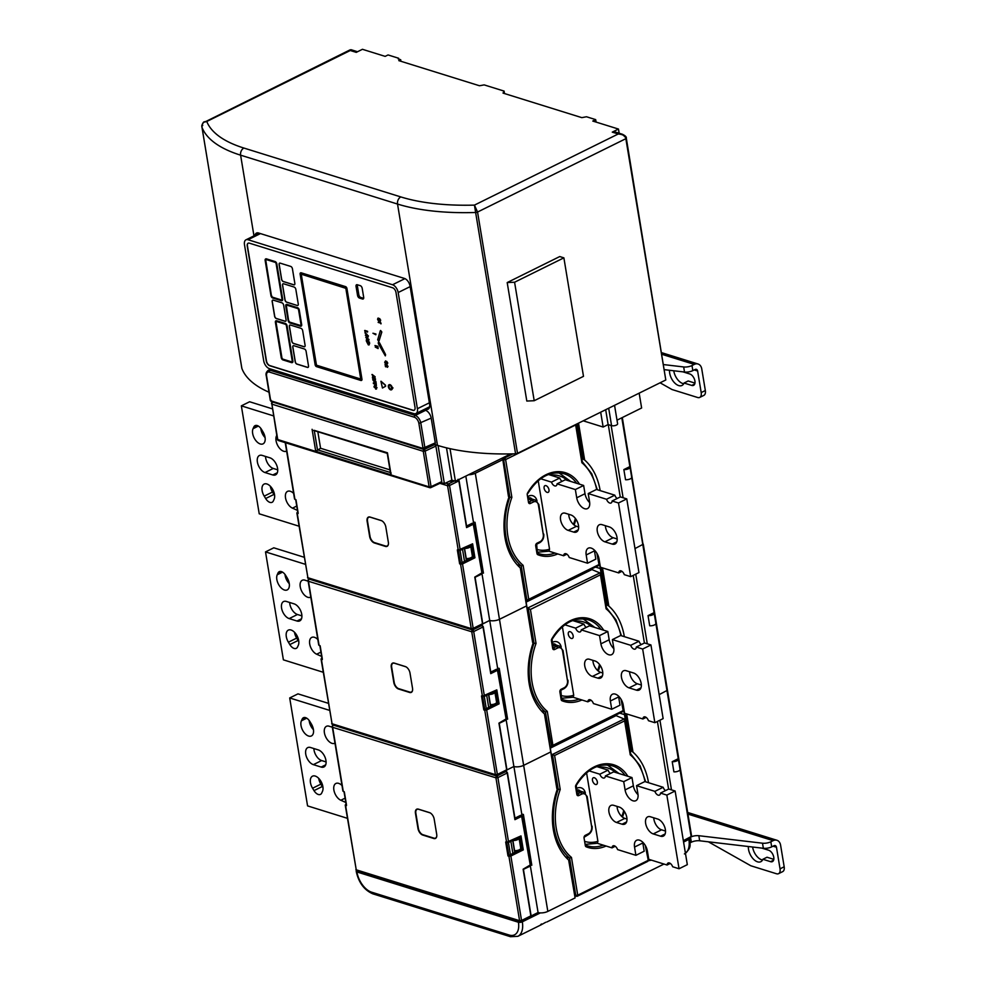 <?xml version="1.0" encoding="UTF-8"?>
<svg xmlns="http://www.w3.org/2000/svg" width="986" height="986" viewBox="0 0 986 986"><rect width="100%" height="100%" fill="white"/><g stroke="black" fill="none" stroke-linecap="round" stroke-linejoin="round"><path stroke-width="1.48" d="M241.829 368.234A2.798 1.097 -9.4 0 0 241.841 368.32A2.798 1.097 -9.4 0 0 241.866 368.394A161.716 63.252 -9.4 0 0 268.981 392.206M515.579 453.782A2.095 0.826 -9.4 0 0 517.502 453.338L665.797 379.98L625.851 138.681C625.395 135.895 622.856 134.343 618.234 133.985L622.302 134.219L626.307 138.163L625.851 138.681L477.557 212.039A2.095 0.826 170.6 0 1 475.634 212.483L515.579 453.782A161.716 63.252 -9.4 0 1 437.476 445.352L434.074 444.292M665.797 379.98L626.307 138.163C626.64 136.992 625.297 135.674 622.302 134.219L614.771 131.865A5.596 4.067 107.3 0 0 612.269 132.136L618.468 129.055L619.171 133.233M350.104 49.855L350.276 50.508L351.213 49.756L350.104 49.855L204.878 121.981C203.424 122.054 202.413 123.558 201.859 126.528L241.866 368.394M437.476 445.352L397.531 204.053A161.716 63.252 170.6 0 0 475.634 212.483L474.439 205.113A156.121 61.07 170.6 0 1 400.821 196.929L243.899 148.048A156.121 61.07 170.6 0 1 219.373 136.499A156.121 61.07 170.6 0 1 206.764 121.5L350.276 50.508L356.242 52.369L362.441 49.3L385.156 56.375L388.053 54.945L398.603 58.236L398.221 58.95L400.673 59.702L398.8 60.627L479.442 85.745L484.175 84.895L504.092 91.094L503.033 93.091L581.765 117.63L586.497 116.767L595.68 119.626L592.783 121.056L618.468 129.055M205.187 121.598L206.764 121.5L204.878 121.981M202.746 125.432L201.822 126.381C201.354 125.678 203.745 121.192 203.979 122.042L205.187 121.537M517.502 453.338L477.557 212.039L474.439 205.113L618.234 133.985L612.269 132.136M595.68 119.626L596.086 122.079M504.092 91.094L504.499 93.559M400.673 59.702L400.932 61.292M398.603 58.236L398.751 59.111M526.807 401.043L507.198 282.563L559.74 256.557L563.881 257.851L583.49 376.344L534.202 400.723L526.807 401.043M534.202 400.723L514.581 282.23L507.198 282.563M514.581 282.23L563.881 257.851M425.188 408.968L426.088 409.252A6.988 3.956 -116.3 0 0 428.146 409.165A6.988 3.956 -116.3 0 0 429.625 404.334L410.077 286.223A6.988 3.956 -116.3 0 0 404.433 278.446L258.529 232.992A6.988 3.956 -116.3 0 0 256.471 233.078A6.988 3.956 -116.3 0 0 254.98 235.371M434.592 443.86A1.38 0.789 -116.3 0 0 435.294 442.887L431.19 418.101A6.976 3.944 -116.3 0 0 425.558 410.336L423.635 409.732M422.994 448.211L418.89 423.438A5.583 3.155 63.7 0 0 414.391 417.238L269.412 372.067A5.583 3.155 63.7 0 0 266.602 376.023L270.694 400.772L424.251 448.975L422.994 448.211L435.294 442.887M270.817 399.983L271.926 401.524M664.638 369.701L684.518 372.03L683.668 366.952A6.988 2.736 170.6 0 0 691.999 365.535L694.292 364.401A8.393 6.101 -72.7 0 1 698.051 364.007A8.393 6.101 -72.7 0 1 701.761 368.949L705.335 390.542A6.988 3.956 -116.3 0 1 703.844 395.386L699.703 397.432A6.988 3.956 63.7 0 1 697.657 397.506L671.959 389.507L660.09 382.802M683.668 366.952L663.8 364.61M684.518 372.03A6.988 2.736 -9.4 0 0 692.838 370.613L695.13 369.479A2.798 2.034 107.3 0 1 696.387 369.356A2.798 2.034 107.3 0 1 697.62 370.995L694.206 369.935M669.519 370.268A11.191 6.323 -116.3 0 0 671.91 379.253A11.191 6.323 -116.3 0 0 681.992 385.452A11.191 6.323 -116.3 0 0 684.037 383.036L688.179 380.978L694.97 383.098M683.717 383.739A11.191 6.323 63.7 0 1 676.039 377.207A11.191 6.323 63.7 0 1 673.771 370.773M699.703 397.432A6.988 3.956 63.7 0 0 701.194 392.588L697.62 370.995M684.037 383.036L691.741 385.427A6.298 3.562 -116.3 0 0 693.589 385.353A6.298 3.562 -116.3 0 0 694.563 379.561A6.298 3.562 -116.3 0 0 689.843 374.002L682.953 371.845M273.134 402.165L424.091 449.53A1.393 0.752 64.8 0 1 425.176 451.095L423.265 451.305L271.889 404.149L277.781 439.707A1.393 1.011 107.3 0 0 278.397 440.532A1.393 1.393 0 0 1 277.423 439.423L429.156 486.874L423.265 451.305A1.393 1.011 -72.7 0 1 424.091 449.53L434.752 444.513L435.886 446.066L425.176 451.095L431.067 486.665L441.777 481.624L435.886 446.066M441.062 482.61L441.777 481.624L441.062 482.61M617.014 420.172L641.627 407.994L639.162 393.143M583.219 420.825L603.149 427.037L608.128 424.572L611.566 425.644A3.5 1.368 -9.4 0 0 615.486 425.447A3.5 1.368 -9.4 0 0 617.606 423.783L614.549 405.32M441.297 482.672L444.378 483.633L451.834 480.12L455.421 481.242L510.686 453.905M444.378 483.633L438.067 445.536M451.834 480.12L446.498 447.841M455.421 481.242L450.023 448.667M603.149 427.037L600.684 412.185M608.128 424.572L605.675 409.72M313.474 430.377L387.239 453.35M314.251 430.352L387.449 452.784L391.085 474.771L315.73 451.292L312.081 429.304M390.998 472.701L391.085 474.771M389.975 469.878L320.573 448.26L315.73 451.292M320.573 448.26L317.837 431.732M598.231 556.042L600.314 568.577L595.532 567.086L600.314 568.577L602.569 568.318L600.314 568.577L606.254 604.443L608.806 606.045A64.337 46.749 107.3 0 1 624.323 636.562A64.337 46.749 107.3 0 1 624.335 636.66M602.495 567.862L608.806 606.045M634.996 548.573L643.279 544.186L634.996 548.573M506.336 718.954A6.988 2.736 170.6 0 0 507.617 719.176L499.212 668.372A6.988 2.736 -9.4 0 1 497.597 668.064L489.709 620.44L482.746 623.891L489.709 620.44A6.988 2.736 -9.4 0 0 499.471 619.307A6.988 2.736 170.6 0 1 489.709 620.44L481.969 573.63M501.455 458.478L502.687 458.86L508.801 497.511A64.337 46.749 107.3 0 0 504.968 537.58A64.337 46.749 107.3 0 0 520.485 568.096L526.734 605.823L499.471 619.307L523.652 765.358A6.988 2.736 170.6 0 1 513.891 766.492A6.988 2.736 -9.4 0 0 523.652 765.358L547.834 911.409A6.988 2.736 -9.4 0 1 538.073 912.531L530.32 865.733M508.443 496.377L502.687 458.86M532.625 642.428L520.361 568.367M502.552 459.772L475.301 473.255A6.988 2.736 170.6 0 1 468.523 474.759M482.154 572.903A6.988 2.736 170.6 0 0 483.448 573.125L475.03 522.321A6.988 2.736 -9.4 0 1 473.416 522.013L465.823 476.102M483.276 572.102L482.142 572.656M453.264 481.365L453.129 480.527L450.762 480.626M470.692 545.973A4.19 1.639 170.6 0 0 470.396 545.492L464.554 548.389L466.23 558.544A4.19 1.639 -9.4 0 0 470.458 557.903A4.19 1.639 -9.4 0 0 472.38 556.129L470.692 545.973A4.19 1.639 170.6 0 1 468.781 547.748A4.19 1.639 170.6 0 1 464.554 548.389M630.005 467.167A4.19 1.639 170.6 0 0 629.709 466.686L623.855 469.582L625.543 479.738A4.19 1.639 -9.4 0 0 629.771 479.097A4.19 1.639 -9.4 0 0 631.693 477.323L630.005 467.167A4.19 1.639 170.6 0 1 628.082 468.942A4.19 1.639 170.6 0 1 623.855 469.582M600.166 490.609A64.337 46.749 107.3 0 0 600.141 490.51A64.337 46.749 107.3 0 0 584.636 459.994L578.535 423.142M601.324 567.505L607.586 605.355M581.715 458.28L584.636 459.994M576.403 424.19L582.073 458.404M577.513 423.647L583.404 459.303M273.529 415.882L241.348 405.85L249.618 401.758L272.37 408.845M277.732 469.841L273.282 468.449A9.441 5.337 63.7 0 1 265.517 456.444M265.086 437.587A9.441 5.337 63.7 0 1 260.809 428.368M274.638 495.477A7.346 4.154 63.7 0 1 273.923 494.43L272.481 492.051A9.441 5.337 63.7 0 1 270.361 486.258M299.066 526.216L259.219 513.805L241.348 405.85M272.802 474.969L265 472.54A9.441 5.337 -116.3 0 1 257.925 464.196A9.441 5.337 -116.3 0 1 259.404 455.507A9.441 5.337 -116.3 0 1 262.165 455.396L269.967 457.824A9.441 5.337 -116.3 0 1 277.041 466.181A9.441 5.337 -116.3 0 1 275.575 474.858A9.441 5.337 -116.3 0 1 272.802 474.969L277.337 472.725M253.045 428.713A9.441 5.337 -116.3 0 0 253.944 437.501A9.441 5.337 -116.3 0 0 260.279 443.971A9.441 5.337 -116.3 0 0 263.04 443.86A9.441 5.337 -116.3 0 0 262.954 431.794L261.524 429.415A7.346 4.154 -116.3 0 0 255.078 425.644A7.346 4.154 -116.3 0 0 253.809 427.024L253.045 428.713L258.369 426.075M274.12 499.236A9.441 5.337 -116.3 0 0 273.221 490.436A9.441 5.337 -116.3 0 0 266.898 483.978A9.441 5.337 -116.3 0 0 264.125 484.077A9.441 5.337 -116.3 0 0 264.211 496.143L265.653 498.522A7.346 4.154 -116.3 0 0 272.099 502.305A7.346 4.154 -116.3 0 0 273.356 500.925L274.12 499.236M276.77 435.418A9.441 5.337 -116.3 0 0 277.14 444.329A9.441 5.337 -116.3 0 0 283.672 451.255A9.441 5.337 -116.3 0 0 286.026 451.317L286.63 451.12M293.618 493.357L292.891 492.741A9.441 5.337 -116.3 0 0 290.303 491.262A9.441 5.337 -116.3 0 0 287.53 491.373A9.441 5.337 -116.3 0 0 285.915 499.606A9.441 5.337 -116.3 0 0 292.485 508.16L297.464 510.378M538.208 480.7L549.547 549.214L548.943 551.186L537.296 552.234M540.673 478.752L551.47 482.117A4.4 2.49 -116.3 0 0 556.03 485.851A4.4 2.49 -116.3 0 0 557.041 483.843L575.356 489.549L576.724 497.807A9.786 5.534 -116.3 0 0 584.624 508.702A9.786 5.534 -116.3 0 0 587.496 508.591A9.786 5.534 -116.3 0 0 589.579 501.812L588.211 493.555L606.526 499.261A4.4 2.49 -116.3 0 0 611.086 502.996A4.4 2.49 -116.3 0 0 612.096 500.999L618.493 502.996L630.683 576.65L624.286 574.653A4.4 2.49 -116.3 0 0 619.738 570.919A4.4 2.49 -116.3 0 0 618.727 572.928L600.4 567.221L599.032 558.963A9.786 5.534 -116.3 0 0 591.144 548.068A9.786 5.534 -116.3 0 0 588.272 548.179A9.786 5.534 -116.3 0 0 586.189 554.958L587.557 563.216L569.23 557.509A4.4 2.49 -116.3 0 0 564.67 553.775A4.4 2.49 -116.3 0 0 563.659 555.771L548.943 551.186M565.36 513.238A9.441 5.337 -116.3 0 0 562.587 513.349A9.441 5.337 -116.3 0 0 561.12 522.038A9.441 5.337 -116.3 0 0 568.195 530.382L573.704 532.095A9.441 5.337 -116.3 0 0 576.465 531.984A9.441 5.337 -116.3 0 0 577.944 523.295A9.441 5.337 -116.3 0 0 570.857 514.951L565.36 513.238M547.107 492.371A3.71 2.095 -116.3 0 0 548.191 492.334A3.71 2.095 -116.3 0 0 548.771 488.92A3.71 2.095 -116.3 0 0 545.985 485.642A3.71 2.095 -116.3 0 0 544.901 485.691A3.71 2.095 -116.3 0 0 544.321 489.093A3.71 2.095 -116.3 0 0 547.107 492.371M602.064 524.675L609.397 526.955A9.441 5.337 -116.3 0 1 616.484 535.312A9.441 5.337 -116.3 0 1 615.005 544.001A9.441 5.337 -116.3 0 1 612.244 544.099L604.899 541.819A9.441 5.337 -116.3 0 1 597.824 533.475A9.441 5.337 -116.3 0 1 599.291 524.786A9.441 5.337 -116.3 0 1 602.064 524.675M551.47 482.117L559.74 478.013L548.45 474.5M562.094 481.341A4.4 2.49 63.7 0 1 559.74 478.013M589.677 502.601A9.786 5.534 63.7 0 1 585.006 493.715L583.638 485.457L565.311 479.751L557.041 483.843M617.162 498.497A4.4 2.49 63.7 0 1 614.808 495.169L596.481 489.463L588.211 493.555M630.683 576.65L638.965 572.558L626.763 498.891L620.379 496.907L612.096 500.999M587.557 563.216L595.827 559.124L594.459 550.866A9.786 5.534 63.7 0 1 594.361 550.077M578.634 526.955L576.465 526.29A9.441 5.337 63.7 0 1 568.7 514.285M605.404 525.711A9.441 5.337 63.7 0 0 613.181 537.727L617.174 538.972M566.876 554.181L563.659 555.771M621.932 571.338L618.727 572.928M626.763 498.891L618.493 502.996M606.526 499.261L614.808 495.169M583.638 485.457L575.356 489.549M622.412 702.081L624.495 714.628L619.701 713.137L624.495 714.628L626.739 714.357L624.495 714.628L630.424 750.494L632.987 752.096A64.337 46.749 107.3 0 1 648.505 782.601A64.337 46.749 107.3 0 1 648.517 782.711M626.665 713.913L632.987 752.096M659.166 694.625L667.46 690.237L659.166 694.625M530.517 865.005A6.988 2.736 170.6 0 0 531.799 865.227L523.393 814.424A6.988 2.736 -9.4 0 1 521.779 814.116L513.891 766.492L506.915 769.93L513.891 766.492L506.138 719.681M475.301 473.255L499.471 619.307L526.734 605.823L532.97 643.55A64.337 46.749 107.3 0 0 529.149 683.631A64.337 46.749 107.3 0 0 544.666 714.147L550.903 751.874L523.652 765.358L550.903 751.874L557.152 789.601A64.337 46.749 107.3 0 0 553.331 829.682A64.337 46.749 107.3 0 0 568.836 860.199L575.085 897.926L547.834 911.409M556.807 788.48L544.543 714.419M507.457 718.153L506.323 718.708M494.873 692.012A4.19 1.639 170.6 0 0 494.578 691.543L488.723 694.44L490.412 704.596A4.19 1.639 -9.4 0 0 494.639 703.955A4.19 1.639 -9.4 0 0 496.562 702.18L494.873 692.012A4.19 1.639 170.6 0 1 492.951 693.799A4.19 1.639 170.6 0 1 488.723 694.44M642.934 543.902L622.314 417.546M654.186 613.218A4.19 1.639 170.6 0 0 653.891 612.737L648.036 615.634L649.712 625.79A4.19 1.639 -9.4 0 0 653.952 625.149A4.19 1.639 -9.4 0 0 655.863 623.374L654.186 613.218A4.19 1.639 170.6 0 1 652.264 614.993A4.19 1.639 170.6 0 1 648.036 615.634M625.494 713.556L631.767 751.406M305.364 564.312L265.517 551.901L273.8 547.809L304.206 557.275M301.913 615.88L297.464 614.5A9.441 5.337 63.7 0 1 289.687 602.495M289.268 583.638A9.441 5.337 63.7 0 1 284.991 574.419M298.807 641.529A7.346 4.154 63.7 0 1 298.105 640.481L296.663 638.102A9.441 5.337 63.7 0 1 294.531 632.309M323.235 672.267L283.389 659.844L265.517 551.901M296.983 621.02L289.181 618.592A9.441 5.337 -116.3 0 1 282.107 610.248A9.441 5.337 -116.3 0 1 283.574 601.559A9.441 5.337 -116.3 0 1 286.347 601.448L294.148 603.876A9.441 5.337 -116.3 0 1 301.223 612.22A9.441 5.337 -116.3 0 1 299.744 620.909A9.441 5.337 -116.3 0 1 296.983 621.02L301.519 618.777M277.226 574.764A9.441 5.337 -116.3 0 0 278.126 583.552A9.441 5.337 -116.3 0 0 284.449 590.022A9.441 5.337 -116.3 0 0 287.222 589.911A9.441 5.337 -116.3 0 0 287.136 577.845L285.693 575.467A7.346 4.154 -116.3 0 0 279.248 571.683A7.346 4.154 -116.3 0 0 277.99 573.063L277.226 574.764L282.538 572.126M298.302 645.288A9.441 5.337 -116.3 0 0 297.402 636.488A9.441 5.337 -116.3 0 0 291.08 630.017A9.441 5.337 -116.3 0 0 288.306 630.128A9.441 5.337 -116.3 0 0 288.393 642.194L289.822 644.573A7.346 4.154 -116.3 0 0 296.281 648.357A7.346 4.154 -116.3 0 0 297.538 646.976L298.302 645.288M495.933 690.693L498.029 703.314L499.101 703.831L486.69 709.969L486.123 709.193L498.029 703.314L497.104 703.03L483.818 709.92L481.513 695.943L482.585 696.461L481.513 695.943L482.425 696.227L471.752 631.779L304.378 580.014A9.441 5.337 -116.3 0 0 302.246 580.273A9.441 5.337 -116.3 0 0 300.779 588.962A9.441 5.337 -116.3 0 0 307.854 597.306A9.441 5.337 -116.3 0 0 310.208 597.368L310.812 597.171M317.8 639.409L317.061 638.792A9.441 5.337 -116.3 0 0 314.472 637.313A9.441 5.337 -116.3 0 0 311.712 637.424A9.441 5.337 -116.3 0 0 310.097 645.657A9.441 5.337 -116.3 0 0 316.666 654.211L321.633 656.429M562.39 626.751L573.729 695.266L573.112 697.238L561.478 698.273M564.855 624.804L575.651 628.156A4.4 2.49 -116.3 0 0 580.212 631.903A4.4 2.49 -116.3 0 0 581.21 629.894L599.537 635.6L600.905 643.858A9.786 5.534 -116.3 0 0 608.806 654.753A9.786 5.534 -116.3 0 0 611.665 654.63A9.786 5.534 -116.3 0 0 613.748 647.864L612.38 639.606L630.707 645.312A4.4 2.49 -116.3 0 0 635.267 649.047A4.4 2.49 -116.3 0 0 636.278 647.05L642.662 649.034L654.864 722.701L648.468 720.704A4.4 2.49 -116.3 0 0 643.907 716.97A4.4 2.49 -116.3 0 0 642.897 718.979L624.582 713.26L623.214 705.015A9.786 5.534 -116.3 0 0 615.313 694.119A9.786 5.534 -116.3 0 0 612.454 694.23A9.786 5.534 -116.3 0 0 610.371 701.009L611.727 709.267L593.412 703.56A4.4 2.49 -116.3 0 0 588.852 699.813A4.4 2.49 -116.3 0 0 587.841 701.822L573.112 697.238M589.529 659.289A9.441 5.337 -116.3 0 0 586.769 659.4A9.441 5.337 -116.3 0 0 585.29 668.089A9.441 5.337 -116.3 0 0 592.376 676.433L597.873 678.146A9.441 5.337 -116.3 0 0 600.647 678.035A9.441 5.337 -116.3 0 0 602.113 669.346A9.441 5.337 -116.3 0 0 595.039 661.002L589.529 659.289M571.288 638.423A3.71 2.095 -116.3 0 0 572.373 638.386A3.71 2.095 -116.3 0 0 572.952 634.972A3.71 2.095 -116.3 0 0 570.167 631.693A3.71 2.095 -116.3 0 0 569.082 631.743A3.71 2.095 -116.3 0 0 568.503 635.144A3.71 2.095 -116.3 0 0 571.288 638.423M626.246 670.726L633.579 673.007A9.441 5.337 -116.3 0 1 640.666 681.363A9.441 5.337 -116.3 0 1 639.187 690.04A9.441 5.337 -116.3 0 1 636.414 690.151L629.08 687.871A9.441 5.337 -116.3 0 1 622.006 679.514A9.441 5.337 -116.3 0 1 623.472 670.837A9.441 5.337 -116.3 0 1 626.246 670.726M575.651 628.156L583.922 624.064L572.62 620.551M586.276 627.392A4.4 2.49 63.7 0 1 583.922 624.064M613.859 648.652A9.786 5.534 63.7 0 1 609.175 639.766L607.82 631.508L589.492 625.802L581.21 629.894M641.344 644.548A4.4 2.49 63.7 0 1 638.99 641.22L620.662 635.514L612.38 639.606M654.864 722.701L663.134 718.609L650.945 644.943L644.548 642.958L636.278 647.05M611.727 709.267L620.009 705.175L618.641 696.917A9.786 5.534 63.7 0 1 618.53 696.128M602.803 673.007L600.647 672.341A9.441 5.337 63.7 0 1 592.882 660.324M629.586 671.762A9.441 5.337 63.7 0 0 637.35 683.779L641.344 685.023M591.058 700.233L587.841 701.822M646.113 717.389L642.897 718.979M650.945 644.943L642.662 649.034M630.707 645.312L638.99 641.22M607.82 631.508L599.537 635.6M646.594 848.133L648.221 860.532M648.665 860.667L651.45 860.149M687.698 812.476L776.894 840.257A8.393 6.101 -72.7 0 0 773.135 840.651L770.842 841.785A6.988 2.736 170.6 0 1 762.511 843.203L698.84 835.709A6.988 2.736 -9.4 0 0 690.508 837.126L683.347 840.676L691.63 836.288L643.279 544.186M531.097 915.982L538.073 912.531M574.986 897.322L568.725 860.47M531.627 864.192L530.493 864.759M519.055 838.063A4.19 1.639 170.6 0 0 518.759 837.595L512.905 840.479L514.581 850.647A4.19 1.639 -9.4 0 0 518.821 850.006A4.19 1.639 -9.4 0 0 520.731 848.231L519.055 838.063A4.19 1.639 170.6 0 1 517.132 839.838A4.19 1.639 170.6 0 1 512.905 840.479M678.368 759.257A4.19 1.639 170.6 0 0 678.06 758.789L672.218 761.685L673.894 771.841A4.19 1.639 -9.4 0 0 678.121 771.2A4.19 1.639 -9.4 0 0 680.044 769.425L678.368 759.257A4.19 1.639 170.6 0 1 676.445 761.044A4.19 1.639 170.6 0 1 672.218 761.685M649.675 859.607L649.811 860.421M329.546 710.364L289.699 697.952L297.982 693.861L328.387 703.326M326.095 761.932L321.633 760.551A9.441 5.337 63.7 0 1 313.868 748.534M313.449 729.689A9.441 5.337 63.7 0 1 309.173 720.47M322.989 787.567A7.346 4.154 63.7 0 1 322.286 786.52L320.844 784.153A9.441 5.337 63.7 0 1 318.712 778.361M347.417 818.318L307.57 805.895L289.699 697.952M321.165 767.071L313.363 764.643A9.441 5.337 -116.3 0 1 306.276 756.299A9.441 5.337 -116.3 0 1 307.755 747.61A9.441 5.337 -116.3 0 1 310.528 747.499L318.318 749.927A9.441 5.337 -116.3 0 1 325.405 758.271A9.441 5.337 -116.3 0 1 323.926 766.96A9.441 5.337 -116.3 0 1 321.165 767.071L325.7 764.828M301.408 720.803A9.441 5.337 -116.3 0 0 302.308 729.603A9.441 5.337 -116.3 0 0 308.63 736.061A9.441 5.337 -116.3 0 0 311.391 735.963A9.441 5.337 -116.3 0 0 311.317 723.897L309.875 721.518A7.346 4.154 -116.3 0 0 303.429 717.734A7.346 4.154 -116.3 0 0 302.172 719.114L301.408 720.803L306.72 718.178M322.484 791.327A9.441 5.337 -116.3 0 0 321.584 782.539A9.441 5.337 -116.3 0 0 315.249 776.068A9.441 5.337 -116.3 0 0 312.488 776.179A9.441 5.337 -116.3 0 0 312.562 788.245L314.004 790.624A7.346 4.154 -116.3 0 0 320.45 794.396A7.346 4.154 -116.3 0 0 321.719 793.015L322.484 791.327M520.115 836.744L522.198 849.365L523.283 849.883L510.871 856.021L510.304 855.244L522.198 849.365L521.286 849.069L508 855.959L505.682 841.995L506.767 842.512L505.682 841.995L506.607 842.278L495.933 777.831L328.56 726.053A9.441 5.337 -116.3 0 0 326.428 726.325A9.441 5.337 -116.3 0 0 324.949 735.014A9.441 5.337 -116.3 0 0 332.035 743.358A9.441 5.337 -116.3 0 0 334.39 743.419L334.981 743.222M341.982 785.46L341.242 784.844A9.441 5.337 -116.3 0 0 338.654 783.365A9.441 5.337 -116.3 0 0 335.881 783.476A9.441 5.337 -116.3 0 0 334.266 791.696A9.441 5.337 -116.3 0 0 340.836 800.262L345.815 802.481M586.571 772.802L597.91 841.317L597.294 843.289L612.023 847.874A4.4 2.49 -116.3 0 1 613.033 845.865A4.4 2.49 -116.3 0 1 617.593 849.599L635.908 855.318L634.54 847.06A9.786 5.534 -116.3 0 1 636.623 840.282A9.786 5.534 -116.3 0 1 639.495 840.171A9.786 5.534 -116.3 0 1 647.395 851.066L648.763 859.311L667.078 865.018A4.4 2.49 -116.3 0 1 668.089 863.021A4.4 2.49 -116.3 0 1 672.649 866.756L679.046 868.752L666.844 795.086L660.46 793.101A4.4 2.49 -116.3 0 1 659.449 795.098A4.4 2.49 -116.3 0 1 654.889 791.364L663.159 787.272L644.844 781.565L636.562 785.657L654.889 791.364M589.036 770.855L599.821 774.207A4.4 2.49 -116.3 0 0 604.381 777.942A4.4 2.49 -116.3 0 0 605.392 775.945L623.719 781.652L625.087 789.909A9.786 5.534 -116.3 0 0 632.975 800.805A9.786 5.534 -116.3 0 0 635.847 800.681A9.786 5.534 -116.3 0 0 637.93 793.915L636.562 785.657M613.711 805.34A9.441 5.337 -116.3 0 0 610.95 805.451A9.441 5.337 -116.3 0 0 609.471 814.128A9.441 5.337 -116.3 0 0 616.546 822.484L622.055 824.197A9.441 5.337 -116.3 0 0 624.828 824.086A9.441 5.337 -116.3 0 0 626.295 815.397A9.441 5.337 -116.3 0 0 619.22 807.053L613.711 805.34M595.458 784.474A3.71 2.095 -116.3 0 0 596.542 784.437A3.71 2.095 -116.3 0 0 597.122 781.023A3.71 2.095 -116.3 0 0 594.348 777.744A3.71 2.095 -116.3 0 0 593.264 777.781A3.71 2.095 -116.3 0 0 592.685 781.195A3.71 2.095 -116.3 0 0 595.458 784.474M650.415 816.765L657.761 819.058A9.441 5.337 -116.3 0 1 664.835 827.402A9.441 5.337 -116.3 0 1 663.368 836.091A9.441 5.337 -116.3 0 1 660.595 836.202L653.262 833.922A9.441 5.337 -116.3 0 1 646.175 825.565A9.441 5.337 -116.3 0 1 647.654 816.876A9.441 5.337 -116.3 0 1 650.415 816.765M599.821 774.207L608.103 770.115L596.801 766.603M610.457 773.443A4.4 2.49 63.7 0 1 608.103 770.115M638.041 794.691A9.786 5.534 63.7 0 1 633.357 785.817L631.989 777.56L613.674 771.853L605.392 775.945M665.513 790.587A4.4 2.49 63.7 0 1 663.159 787.272M679.046 868.752L687.316 864.66L675.127 790.994L668.73 789.01L660.46 793.101M635.908 855.318L644.191 851.214L642.823 842.968A9.786 5.534 63.7 0 1 642.712 842.18M626.985 819.058L624.828 818.392A9.441 5.337 63.7 0 1 617.063 806.375M653.767 817.813A9.441 5.337 63.7 0 0 661.532 829.818L665.525 831.062M615.227 846.284L612.023 847.874M670.295 863.44L667.078 865.018M675.127 790.994L666.844 795.086M631.989 777.56L623.719 781.652M690.138 842.808L691.359 842.204A6.988 2.736 170.6 0 1 699.678 840.787L763.361 848.28A6.988 2.736 -9.4 0 0 771.681 846.863L773.973 845.729A2.798 2.034 107.3 0 1 775.218 845.594A2.798 2.034 107.3 0 1 776.463 847.245L773.049 846.185M776.894 840.257A8.393 6.101 -72.7 0 1 780.604 845.199L784.178 866.793A6.988 3.956 -116.3 0 1 782.687 871.624L778.546 873.682A6.988 3.956 63.7 0 1 776.5 873.756L750.802 865.757L708.404 841.822M748.362 846.518A11.191 6.323 -116.3 0 0 750.74 855.503A11.191 6.323 -116.3 0 0 760.835 861.702A11.191 6.323 -116.3 0 0 762.881 859.274L767.022 857.228L773.813 859.348M762.56 859.989A11.191 6.323 63.7 0 1 754.882 853.445A11.191 6.323 63.7 0 1 752.614 847.023M778.546 873.682A6.988 3.956 63.7 0 0 780.037 868.839L776.463 847.245M762.881 859.274L770.584 861.678A6.298 3.562 -116.3 0 0 772.42 861.604A6.298 3.562 -116.3 0 0 773.406 855.811A6.298 3.562 -116.3 0 0 768.686 850.24L761.796 848.096M522.321 921.811A2.798 1.097 170.6 0 1 518.414 922.255A18.179 10.279 63.7 0 1 509.22 935.048A2.798 2.034 -72.7 0 0 510.452 936.7L517.86 936.33A20.977 11.857 63.7 0 0 522.321 921.811L540.34 912.9M356.907 871.944A2.798 1.097 170.6 0 1 356.217 871.377C358.682 882.606 364.216 890.087 372.807 893.821A2.798 2.034 107.3 0 1 371.574 892.17A18.179 10.279 63.7 0 1 362.343 884.725A18.179 10.279 63.7 0 1 356.907 871.944L518.414 922.255M356.217 871.377A2.798 1.097 170.6 0 1 356.722 870.589M689.103 837.829A2.798 1.097 170.6 0 1 689.793 838.396A2.798 1.097 170.6 0 1 688.869 839.419L683.569 842.044M541.474 923.981C539.539 925.534 540.957 924.967 545.714 922.28L544.987 922.662M388.348 542.263L385.834 527.017A5.879 3.315 -116.3 0 0 382.112 520.978A5.879 3.315 -116.3 0 0 381.089 520.485L370.083 517.058A5.879 3.315 -116.3 0 0 367.112 521.187L369.639 536.421A5.879 3.315 -116.3 0 0 374.372 542.966L385.378 546.392A5.879 3.315 -116.3 0 0 388.435 543.89A5.879 3.315 -116.3 0 0 388.348 542.263M471.764 544.654L473.847 557.263L474.932 557.78L462.508 563.93L461.953 563.142L473.847 557.263L472.935 556.979L459.649 563.869L457.331 549.892L458.243 550.176L447.582 485.728L439.892 483.337M458.416 550.422L457.331 549.892L458.416 550.422M458.958 480.835L466.563 527.572L458.847 480.897L449.53 485.506L460.203 549.954L458.243 550.176L472.614 543.816L474.932 557.78M466.526 526.536L466.563 527.572L473.292 524.244L472.269 523.319L466.6 526.13M472.935 556.979L470.951 545.048M481.784 624.754A1.393 0.789 -116.3 0 0 482.499 623.768L474.771 577.093L481.907 572.878L473.292 524.244M295.985 499.816L298.08 512.51L298.129 513.546L297.217 513.262L307.891 577.722L471.234 628.6L460.561 564.152L459.649 563.869M462.064 562.353L460.092 550.422M471.739 544.568L460.179 550.274M388.447 543.767A5.596 3.155 63.7 0 1 385.551 546.034L374.532 542.608A5.596 3.155 63.7 0 1 370.021 536.384L367.507 521.138A5.596 3.155 63.7 0 1 370.329 517.206L381.348 520.633A5.596 3.155 63.7 0 1 382.211 521.039M412.53 688.302L410.003 673.068A5.879 3.315 -116.3 0 0 406.294 667.017A5.879 3.315 -116.3 0 0 405.271 666.536L394.264 663.097A5.879 3.315 -116.3 0 0 391.294 667.239L393.808 682.472A5.879 3.315 -116.3 0 0 398.554 689.004L409.56 692.443A5.879 3.315 -116.3 0 0 412.616 689.941A5.879 3.315 -116.3 0 0 412.53 688.302M483.128 626.874L490.745 673.623L483.017 626.948L473.711 631.558L484.385 696.005L482.425 696.227L496.796 689.867L499.101 703.831M490.695 672.588L490.745 673.623L497.474 670.295L496.451 669.371L490.781 672.169M497.104 703.03L495.132 691.1M505.966 770.805A1.393 0.789 -116.3 0 0 506.668 769.819L498.941 723.145L506.077 718.93L497.474 670.295M320.167 645.867L322.262 658.562L322.311 659.597L321.399 659.314L332.06 723.761L495.416 774.651L484.742 710.203L483.818 709.92M486.246 708.404L484.274 696.473L496.192 690.57M495.921 690.607L484.36 696.326M412.616 689.818A5.596 3.155 63.7 0 1 409.72 692.086L398.714 688.659A5.596 3.155 63.7 0 1 394.203 682.435L391.676 667.189A5.596 3.155 63.7 0 1 394.511 663.258L405.517 666.684A5.596 3.155 63.7 0 1 406.392 667.091M436.712 834.353L434.185 819.12A5.879 3.315 -116.3 0 0 430.475 813.068A5.879 3.315 -116.3 0 0 429.452 812.587L418.434 809.149A5.879 3.315 -116.3 0 0 415.463 813.29L417.99 828.523A5.879 3.315 -116.3 0 0 422.723 835.056L433.741 838.494A5.879 3.315 -116.3 0 0 436.786 835.992A5.879 3.315 -116.3 0 0 436.712 834.353M507.309 772.925L514.926 819.674L507.198 772.999L497.893 777.597L508.554 842.056L506.607 842.278L520.978 835.918L523.283 849.883M514.877 818.639L514.926 819.674L521.643 816.346L520.62 815.422L514.963 818.22M521.286 849.069L519.314 837.151M530.148 916.857A1.393 0.789 -116.3 0 0 530.85 915.871L523.122 869.196L530.258 864.981L521.643 816.346M344.336 791.918L346.443 804.613L346.493 805.648L345.568 805.365L356.242 869.812L519.585 920.702L508.924 856.255L508 855.959M510.428 854.443L508.443 842.512M520.103 836.658L508.542 842.377M436.798 835.869A5.596 3.155 63.7 0 1 433.902 838.137L422.895 834.698A5.596 3.155 63.7 0 1 418.384 828.474L415.858 813.24A5.596 3.155 63.7 0 1 418.693 809.309L429.699 812.735A5.596 3.155 63.7 0 1 430.574 813.142M275.402 322.348L281.232 357.585A2.095 1.183 63.7 0 0 282.92 359.915L291.646 362.638A2.095 1.183 63.7 0 0 292.25 362.614A2.095 1.183 63.7 0 0 292.706 361.159L286.864 325.922A2.095 1.183 63.7 0 0 285.176 323.581L276.462 320.869A2.095 1.183 63.7 0 0 275.846 320.894A2.095 1.183 63.7 0 0 275.402 322.348M276.561 321.498A1.393 0.789 -116.3 0 0 275.858 322.484L281.688 357.733A1.393 0.789 -116.3 0 0 282.822 359.286L291.536 361.998A1.393 0.789 -116.3 0 0 292.238 361.012L286.408 325.774A1.393 0.789 -116.3 0 0 285.274 324.221L276.561 321.498M292.349 362.552A2.095 1.183 -116.3 0 0 292.46 362.503A2.095 1.183 -116.3 0 0 292.904 361.061L287.074 325.811A2.095 1.183 -116.3 0 0 285.385 323.482L276.659 320.77A2.095 1.183 -116.3 0 0 276.055 320.795A2.095 1.183 -116.3 0 0 275.944 320.844M414.231 410.225A4.19 2.366 63.7 0 1 413.109 410.238L269.868 365.609A4.19 2.366 63.7 0 1 266.479 360.938L247.449 246.007A4.19 2.366 63.7 0 1 248.25 243.16M391.541 389.753A2.798 1.578 -116.3 0 0 391.639 389.704L391.442 389.815A2.798 1.578 63.7 0 0 392.071 388.607L391.59 388.459A2.095 1.183 -116.3 0 1 391.134 389.187A2.095 1.183 -116.3 0 1 390.518 389.211A2.095 1.183 -116.3 0 1 388.952 387.399A2.095 1.183 -116.3 0 1 389.273 385.427A2.095 1.183 -116.3 0 1 389.877 385.403A2.095 1.183 -116.3 0 1 391.442 387.202L392.12 387.251A2.798 1.578 -116.3 0 0 389.988 384.663A2.798 1.578 -116.3 0 0 389.162 384.7A2.798 1.578 -116.3 0 0 389.063 384.75M391.639 389.704A2.798 1.578 -116.3 0 0 392.28 388.509L391.59 388.459M391.232 389.125A2.095 1.183 63.7 0 1 390.715 389.113A2.095 1.183 63.7 0 1 389.174 387.35A2.095 1.183 63.7 0 1 389.371 385.378M392.773 388.41L392.872 387.671L391.294 387.35L392.773 388.41L391.294 387.35M382.445 388.016L380.904 381.274L385.243 385.243L385.427 386.339L382.445 388.016L385.637 386.241L385.452 385.132L381.015 381.249M375.148 376.775L372.153 374.458L374.939 376.874M373.09 377.293L372.548 378.193L375.05 377.589M375.407 379.709L375.506 378.944L373.213 378.39L372.733 379.733L374.051 381.619L375.814 382.174L373.152 379.856L375.407 379.709L375.296 379.043L373.743 378.39L372.942 379.622M375.814 382.174L375.912 381.397L373.361 379.758L374.014 379.105M376.393 385.662L376.085 382.469L375.666 383.653L373.324 382.925L373.435 383.591L375.777 384.318L376.393 385.662L375.469 382.445M375.629 383.48L373.324 382.925M375.863 389.014L377.009 387.646L374.433 385.44M376.492 389.051L373.916 386.845L375.05 385.464L376.8 387.745L375.654 389.125M367.519 332.072L367.618 331.308L364.869 330.446L365.091 333.157L365.19 331.345L367.519 332.072L364.66 330.544M365.51 333.28L365.424 331.419M367.322 337.385L368.456 336.004L365.88 333.81M367.938 337.409L365.362 335.215L366.509 333.835L368.246 336.115L367.112 337.483M368.875 340.256L368.961 339.443L365.757 337.224L366.669 338.494L366.361 340.86L368.875 340.256L368.961 339.443M366.903 339.96L366.25 340.145M368.542 344.817L369.651 343.559L369.38 341.982L366.422 341.23L368.345 344.915L369.442 343.658L369.183 342.08L366.422 341.23M369.208 344.853L368.345 344.915M379.043 320.277L378.205 319.55L378.525 318.096L377.872 318.207L377.601 319.476L378.723 321.263L379.302 320.746L378.723 321.263M378.636 318.761L378.328 318.195L377.811 319.378M378.205 319.55L378.55 320.586L379.437 318.688L380.473 320.327L379.844 321.51L379.61 319.365L378.92 321.165L379.807 319.267M379.844 321.51L380.682 320.228L380.054 321.411L380.682 320.228L379.647 318.577L378.883 319.304M380.953 323.901L380.448 322.077L380.054 322.989L378.143 322.397L381.077 323.309M380.017 322.816L378.143 322.397M378.907 341.316L381.829 332.011L380.596 330.47M375.802 334.759L375.9 333.995L372.93 333.243L375.802 334.759L372.93 333.243M385.39 355.786L385.563 354.529L379.536 342.845L378.464 342.265M377.835 347.084L377.934 346.308L374.976 345.556L377.835 347.084L374.976 345.556M378.082 348.563L378.18 347.799L375.222 347.047L378.082 348.563L375.222 347.047M387.375 362.86L386.808 363.637L386.685 362.145L385.797 364.056L384.688 362.269L385.612 360.876L384.897 362.158M387.128 364.191L387.769 363.008L386.722 361.369L386.167 361.985L386.722 361.369L387.56 363.107L386.919 364.302L387.769 363.008L387.128 364.191M386.13 363.058L385.292 362.33L385.612 360.876L385.082 362.429L385.637 363.366L385.957 362.096M385.797 364.056L386.894 362.047M386.783 364.783L387.671 366.25M387.88 366.139L385.07 364.191L385.489 366.73L385.575 365.042L387.412 367.347L388.04 366.398L387.412 367.347M385.883 366.854L385.859 365.35M301.124 326.132A2.095 1.183 -116.3 0 0 301.235 326.095A2.095 1.183 -116.3 0 0 301.679 324.64L299.263 310.035A2.095 1.183 -116.3 0 0 297.562 307.706L287.012 304.415A2.095 1.183 -116.3 0 0 286.396 304.44A2.095 1.183 -116.3 0 0 286.297 304.501M282.107 300.644A2.095 1.183 -116.3 0 0 282.218 300.594A2.095 1.183 -116.3 0 0 282.662 299.14L276.82 263.903A2.095 1.183 -116.3 0 0 275.131 261.573L266.417 258.85A2.095 1.183 -116.3 0 0 265.801 258.874A2.095 1.183 -116.3 0 0 265.702 258.936M362.491 299.004A2.379 1.343 -116.3 0 0 363.181 298.98A2.379 1.343 -116.3 0 0 363.686 297.341L362.195 288.319A2.379 1.343 -116.3 0 0 360.284 285.669L357.252 284.732A2.379 1.343 -116.3 0 0 356.55 284.757A2.379 1.343 -116.3 0 0 356.045 286.408L357.548 295.418A2.379 1.343 -116.3 0 0 359.459 298.068L362.491 299.004L363.624 298.438M361.505 380.386A1.676 0.949 -116.3 0 0 361.615 380.349A1.676 0.949 -116.3 0 0 361.961 379.191L346.949 288.504A1.676 0.949 -116.3 0 0 345.605 286.643L301.186 272.802A1.676 0.949 -116.3 0 0 300.693 272.826A1.676 0.949 -116.3 0 0 300.594 272.888M292.423 268.759A2.095 1.183 -116.3 0 0 290.734 266.43L280.184 263.139A2.095 1.183 -116.3 0 0 279.568 263.163A2.095 1.183 -116.3 0 0 279.124 264.618L281.54 279.223A2.095 1.183 -116.3 0 0 283.228 281.552L293.779 284.843A2.095 1.183 -116.3 0 0 294.395 284.818A2.095 1.183 -116.3 0 0 294.839 283.364L292.423 268.759M297.193 305.475A2.095 1.183 -116.3 0 0 297.809 305.45A2.095 1.183 -116.3 0 0 298.265 304.008L295.837 289.403A2.095 1.183 -116.3 0 0 294.148 287.062L283.598 283.783A2.095 1.183 -116.3 0 0 282.982 283.808A2.095 1.183 -116.3 0 0 282.538 285.25L284.954 299.855A2.095 1.183 -116.3 0 0 286.643 302.197L297.193 305.475L286.753 302.147A2.095 1.183 63.7 0 1 285.053 299.806L282.637 285.2A2.095 1.183 63.7 0 1 283.031 283.783M283.66 305.179A2.095 1.183 -116.3 0 0 281.971 302.838L273.245 300.126A2.095 1.183 -116.3 0 0 272.629 300.151A2.095 1.183 -116.3 0 0 272.185 301.605L274.601 316.21A2.095 1.183 -116.3 0 0 276.29 318.54L285.016 321.263A2.095 1.183 -116.3 0 0 285.632 321.239A2.095 1.183 -116.3 0 0 286.076 319.784L283.66 305.179M302.677 330.68A2.095 1.183 -116.3 0 0 300.989 328.338L290.426 325.047A2.095 1.183 -116.3 0 0 289.81 325.072A2.095 1.183 -116.3 0 0 289.366 326.526L291.782 341.131A2.095 1.183 -116.3 0 0 293.483 343.473L304.033 346.752A2.095 1.183 -116.3 0 0 304.649 346.727A2.095 1.183 -116.3 0 0 305.093 345.285L302.677 330.68M306.091 351.312A2.095 1.183 -116.3 0 0 304.403 348.982L293.84 345.692A2.095 1.183 -116.3 0 0 293.236 345.716A2.095 1.183 -116.3 0 0 292.78 347.171L295.208 361.776A2.095 1.183 -116.3 0 0 296.897 364.105L307.447 367.396A2.095 1.183 -116.3 0 0 308.063 367.371A2.095 1.183 -116.3 0 0 308.507 365.917L306.091 351.312M395.99 292.448L415.02 407.378A4.19 2.366 -116.3 0 1 414.132 410.287A4.19 2.366 -116.3 0 1 412.9 410.336L269.659 365.707A4.19 2.366 -116.3 0 1 266.269 361.049L247.252 246.106A4.19 2.366 -116.3 0 1 248.139 243.209A4.19 2.366 -116.3 0 1 249.372 243.16L392.613 287.776A4.19 2.366 -116.3 0 1 395.99 292.448M245.97 239.82A6.988 3.944 63.7 0 0 244.479 244.651L263.718 360.839A6.988 3.944 63.7 0 0 269.351 368.616L413.873 413.639A6.988 3.944 63.7 0 0 415.919 413.553A6.988 3.944 63.7 0 0 417.411 408.722L398.171 292.534A6.988 3.944 63.7 0 0 392.539 284.757L248.016 239.734A6.988 3.944 63.7 0 0 245.97 239.82L259.293 233.226M391.442 389.815A2.798 1.578 63.7 0 1 390.616 389.84A2.798 1.578 63.7 0 1 388.521 387.375A2.798 1.578 63.7 0 1 388.952 384.799A2.798 1.578 63.7 0 1 389.778 384.762A2.798 1.578 63.7 0 1 391.91 387.35M372.425 377.478L372.844 375.826L371.944 374.557M374.52 377.071L373.238 376.122L373.435 377.281L374.52 377.083M374.47 377.034L373.435 377.281M373.645 377.182L373.497 376.307M376.615 387.523L375.543 388.447L376.405 387.621L375.161 386.142L374.31 386.968L375.543 388.447L376.405 387.621M375.752 388.348L374.52 386.869M365.757 335.339L367.002 336.818L367.852 335.992L366.619 334.5L365.757 335.339L366.619 334.5M367.211 336.719L365.966 335.228L366.829 334.402M365.757 337.224L368.752 339.541M368.345 339.739L367.063 338.79L367.248 339.96L368.345 339.751M368.283 339.702L367.248 339.96M367.458 339.85L367.31 338.974M368.234 344.25L366.928 342.019L368.9 342.623L368.234 344.25L368.998 343.288M369.208 343.177L368.431 344.151L367.162 342.093M380.879 323.408L379.893 322.065M381.631 332.109L378.809 341.378L377.675 339.776L380.276 330.791L381.829 332.011M378.291 343.522L378.353 342.302L379.327 342.943L385.304 355.86L378.291 343.522M386.919 364.302L387.165 362.959M385.723 361.542L385.292 362.33M385.07 364.191L387.498 366.619M285.743 305.993A2.095 1.183 63.7 0 1 286.186 304.538A2.095 1.183 63.7 0 1 286.803 304.514L297.365 307.805A2.095 1.183 63.7 0 1 299.054 310.134L301.469 324.739A2.095 1.183 63.7 0 1 301.026 326.193A2.095 1.183 63.7 0 1 300.41 326.218L289.859 322.927A2.095 1.183 63.7 0 1 288.159 320.598L285.743 305.993M288.627 320.746A1.393 0.789 -116.3 0 0 289.748 322.299L300.299 325.59A1.393 0.789 -116.3 0 0 301.013 324.604L298.598 309.998A1.393 0.789 -116.3 0 0 297.464 308.445L286.914 305.155A1.393 0.789 -116.3 0 0 286.199 306.141L288.627 320.746L286.408 306.03A1.393 0.789 63.7 0 1 286.606 305.13M300.804 325.503A1.393 0.789 63.7 0 1 300.508 325.479L289.958 322.2A1.393 0.789 63.7 0 1 288.824 320.635M265.148 260.427A2.095 1.183 63.7 0 1 265.591 258.985A2.095 1.183 63.7 0 1 266.208 258.961L274.921 261.672A2.095 1.183 63.7 0 1 276.622 264.001L282.452 299.251A2.095 1.183 63.7 0 1 282.008 300.693A2.095 1.183 63.7 0 1 281.392 300.718L272.678 298.006A2.095 1.183 63.7 0 1 270.977 295.677L265.148 260.427M271.446 295.812A1.393 0.789 -116.3 0 0 272.567 297.378L281.281 300.089A1.393 0.789 -116.3 0 0 281.996 299.103L276.154 263.866A1.393 0.789 -116.3 0 0 275.032 262.301L266.319 259.589A1.393 0.789 -116.3 0 0 265.604 260.575L271.446 295.812L265.813 260.477A1.393 0.789 63.7 0 1 266.01 259.564M281.786 300.003A1.393 0.789 63.7 0 1 281.491 299.99L272.777 297.267A1.393 0.789 63.7 0 1 271.643 295.714M363.661 298.327L360.753 297.427A2.379 1.343 63.7 0 1 358.83 294.777L357.339 285.767A2.379 1.343 63.7 0 1 357.363 284.769M345.396 286.741A1.676 0.949 63.7 0 1 346.752 288.615L361.763 379.29A1.676 0.949 63.7 0 1 361.406 380.448A1.676 0.949 63.7 0 1 360.913 380.473L316.494 366.632A1.676 0.949 63.7 0 1 315.138 364.771L300.126 274.083A1.676 0.949 63.7 0 1 300.483 272.925A1.676 0.949 63.7 0 1 300.976 272.912L345.605 286.643M316.284 365.362L360.777 379.191L345.827 288.319L301.186 274.182L316.062 365.054L360.851 379.08M316.494 365.264L301.248 274.194M294.444 284.794A2.095 1.183 63.7 0 1 293.89 284.794L283.327 281.503A2.095 1.183 63.7 0 1 281.639 279.174L279.223 264.568A2.095 1.183 63.7 0 1 279.617 263.139M285.681 321.202A2.095 1.183 63.7 0 1 285.114 321.202L276.4 318.49A2.095 1.183 63.7 0 1 274.712 316.161L272.284 301.556A2.095 1.183 63.7 0 1 272.678 300.126M304.699 346.702A2.095 1.183 63.7 0 1 304.132 346.702L293.581 343.411A2.095 1.183 63.7 0 1 291.893 341.082L289.477 326.477A2.095 1.183 63.7 0 1 289.872 325.06M308.113 367.347A2.095 1.183 63.7 0 1 307.546 367.347L296.996 364.056A2.095 1.183 63.7 0 1 295.307 361.714L292.891 347.121A2.095 1.183 63.7 0 1 293.286 345.692M292.041 361.924A1.393 0.789 63.7 0 1 291.745 361.899L283.019 359.187A1.393 0.789 63.7 0 1 281.897 357.622L276.068 322.385A1.393 0.789 63.7 0 1 276.265 321.485M596.703 489.524A60.356 43.852 -72.7 0 0 581.9 462.73L575.651 424.954L505.608 459.599L511.87 497.363L509.836 497.154L503.661 459.821L502.798 459.562M591.132 569.255L600.757 573.297L606.489 607.918M527.399 608.152L600.363 572.743L600.462 574.813L530.419 609.459L536.039 643.414L534.018 643.205L528.262 608.411L530.419 609.459M620.872 635.576A60.356 43.852 -72.7 0 0 606.082 608.781L600.462 574.813M615.301 715.306L624.927 719.349L630.658 753.97M551.581 754.191L552.443 754.463L624.545 718.794L624.631 720.865L554.6 755.51L560.221 789.466L558.199 789.256L552.443 754.463L554.6 755.51M645.054 781.627A60.356 43.852 -72.7 0 0 630.251 754.82L624.631 720.865M647.05 861.554A1.393 0.789 -116.3 0 0 647.765 860.568L577.734 895.202A1.393 0.789 63.7 0 1 577.02 896.188A1.393 1.011 -72.7 0 1 575.775 895.436L577.734 895.202L571.473 857.438L569.6 858.103L565.459 856.809M557.041 788.899L558.199 789.256A61.748 44.863 -72.7 0 0 554.305 828.573A61.748 44.863 -72.7 0 0 569.6 858.103L575.775 895.436L574.912 895.165M550.311 746.575L552.924 745.342L547.292 711.387L545.418 712.052L541.277 710.77M615.412 715.947L550.558 748.029M532.859 642.847L534.018 643.205A61.748 44.863 -72.7 0 0 530.123 682.522A61.748 44.863 -72.7 0 0 545.418 712.052L551.716 746.772L623.571 711.226L621.858 700.787M623.275 711.177L621.069 699.308M526.142 600.523L528.742 599.303L523.122 565.335L521.237 566.001L517.108 564.719M591.23 569.908L526.376 601.978M508.677 496.796L509.836 497.154A61.748 44.863 -72.7 0 0 505.941 536.47A61.748 44.863 -72.7 0 0 521.237 566.001L527.005 600.794L599.389 565.175M599.106 565.126L596.887 553.269M243.899 148.048A5.596 4.067 107.3 0 0 240.609 155.172A161.716 63.252 170.6 0 1 215.194 143.204A161.716 63.252 170.6 0 1 201.908 127.095A2.798 1.097 170.6 0 1 201.896 127.021A2.798 1.097 170.6 0 1 201.883 126.923M400.821 196.929A5.596 4.067 -72.7 0 0 397.531 204.053L240.609 155.172L253.969 235.864M426.088 409.252L429.452 407.588M271.976 369.43L270.238 370.292L415.217 415.451A6.976 3.944 63.7 0 1 420.849 423.216L424.941 448.001A1.38 0.789 63.7 0 1 424.658 448.963L271.31 401.585L270.349 400.489L266.257 375.752C265.604 373.805 266.257 372.018 268.192 370.366A6.976 3.944 63.7 0 1 270.238 370.292A1.393 1.011 107.3 0 0 269.412 372.067M414.391 417.238A1.393 1.011 -72.7 0 1 415.217 415.451L425.558 410.336M431.19 418.101L418.89 423.438M434.999 443.836L424.658 448.963A1.38 0.789 63.7 0 1 424.251 448.975M694.292 364.401L662.099 354.381M691.999 365.535L692.838 370.613M701.194 392.588L705.335 390.542M691.741 385.427L694.76 383.936M272.9 402.091L272.296 402.387A1.393 0.789 63.7 0 1 272.715 402.374A1.393 1.011 107.3 0 0 271.889 404.149L277.423 439.423M430.401 487.626A1.393 1.011 -72.7 0 1 429.156 486.874L431.067 486.665A1.393 0.752 64.8 0 1 430.783 487.626A1.393 0.752 64.8 0 1 430.401 487.626M611.566 425.644L608.695 408.229M314.287 430.623L317.467 449.801L390.419 472.516M464.344 548.315L466.316 560.245M464.48 561.157L462.508 549.227M451.268 481.378L451.169 480.749M654.125 613.045L631.693 477.507M629.955 466.994L621.809 417.805M620.243 496.969L608.263 424.609M273.282 468.449L265 472.54M256.939 425.471L253.809 427.024M272.481 492.051L264.211 496.143M265.653 498.522L273.923 494.43M296.737 506.052L292.485 508.16M531.91 499.002A6.988 5.078 107.3 0 0 530.135 497.819L527.818 498.115M550.484 475.129A38.466 27.941 -72.7 0 1 567.184 480.33M575.356 518.439A38.466 27.941 -72.7 0 1 573.433 524.416M549.547 549.214A38.466 27.941 -72.7 0 1 536.84 549.436M537.037 501.011A9.786 7.112 107.3 0 0 528.41 496.18L528.052 496.365M536.409 544.445A2.798 1.578 -116.3 0 0 536.409 544.432L536.396 544.445A9.786 7.112 107.3 0 0 537.53 543.767M528.262 497.659A2.798 1.578 -116.3 0 0 528.41 496.18M594.459 550.866L586.189 554.958M576.724 497.807L585.006 493.715M576.465 526.29L568.195 530.382M573.704 532.095L578.227 529.852M612.244 544.099L616.78 541.856M613.181 537.727L604.899 541.819M488.526 694.366L490.498 706.296M488.662 707.208L486.69 695.278M678.306 759.084L655.875 623.559M644.413 643.02L633.222 575.393M297.464 614.5L289.181 618.592M281.109 571.523L277.99 573.063M296.663 638.102L288.393 642.194M289.822 644.573L298.105 640.481M320.918 652.103L316.666 654.211M556.092 645.054A6.988 5.078 107.3 0 0 554.305 643.87L552 644.166M574.665 621.18A38.466 27.941 -72.7 0 1 591.366 626.381M599.537 664.478A38.466 27.941 -72.7 0 1 597.602 670.455M573.729 695.266A38.466 27.941 -72.7 0 1 561.009 695.487M561.219 647.062A9.786 7.112 107.3 0 0 552.591 642.231L552.234 642.416M560.578 690.496A2.798 1.578 -116.3 0 0 560.578 690.483L560.578 690.496A9.786 7.112 107.3 0 0 561.7 689.818M552.443 643.71A2.798 1.578 -116.3 0 0 552.591 642.231M618.641 696.917L610.371 701.009M600.905 643.858L609.175 639.766M600.647 672.341L592.376 676.433M597.873 678.146L602.409 675.903M636.414 690.151L640.949 687.908M637.35 683.779L629.08 687.871M512.695 840.417L514.68 852.348M512.843 853.26L510.859 841.329M691.174 836.806L680.044 769.598M668.594 789.071L657.403 721.444M321.633 760.551L313.363 764.643M305.29 717.574L302.172 719.114M320.844 784.153L312.562 788.245M314.004 790.624L322.286 786.52M345.1 798.155L340.836 800.262M580.273 791.105A6.988 5.078 107.3 0 0 578.486 789.922L576.181 790.217M598.847 767.231A38.466 27.941 -72.7 0 1 615.535 772.432M623.719 810.529A38.466 27.941 -72.7 0 1 621.784 816.507M597.91 841.317A38.466 27.941 -72.7 0 1 585.191 841.539M585.388 793.101A9.786 7.112 107.3 0 0 576.773 788.282L576.403 788.467M584.76 836.547A2.798 1.578 -116.3 0 0 584.76 836.535L584.76 836.547A9.786 7.112 107.3 0 0 585.881 835.869M576.625 789.761A2.798 1.578 -116.3 0 0 576.773 788.282M642.823 842.968L634.54 847.06M625.087 789.909L633.357 785.817M624.828 818.392L616.546 822.484M622.055 824.197L626.591 821.954M660.595 836.202L665.131 833.959M661.532 829.818L653.262 833.922M773.135 840.651L687.969 814.116M691.359 842.204L690.508 837.126M698.84 835.709L699.678 840.787M763.361 848.28L762.511 843.203M770.842 841.785L771.681 846.863M780.037 868.839L784.178 866.793M770.584 861.678L773.603 860.186M685.443 853.309A20.977 11.857 -116.3 0 0 687.057 851.645A20.977 11.857 -116.3 0 0 688.869 839.419M371.574 892.17L509.22 935.048M285.546 442.763L294.9 499.298L295.825 499.582M458.441 550.558L460.511 563.117L461.953 563.142M449.53 485.506L447.582 485.728A1.393 1.011 -72.7 0 1 448.408 483.941A1.393 0.789 63.7 0 1 449.53 485.506M454.472 480.946L448.408 483.941L445.586 483.066M458.416 479.763L458.847 480.897A1.393 0.789 -116.3 0 0 458.33 479.8M466.661 526.462L472.725 523.467A1.393 1.011 -72.7 0 1 473.97 524.219L473.909 524.626M473.107 523.369A1.393 1.011 107.3 0 0 472.269 523.319L471.937 523.492M460.98 563.265L460.561 564.152L462.508 563.93L473.181 628.378L482.499 623.768L474.771 577.093M473.181 628.378A1.393 0.789 63.7 0 1 472.479 629.364A1.393 1.011 -72.7 0 1 471.234 628.6L473.181 628.378M297.624 512.375L296.872 512.979L307.891 577.722A1.393 1.011 107.3 0 0 308.507 578.535L471.85 629.425A1.393 1.393 0 0 0 472.886 629.339L482.191 624.742L482.721 623.509L475.079 577.34L481.488 573.778M449.85 481.057L451.662 481.562M451.169 481.476A2.095 0.826 -9.4 0 0 454.09 481.131L450.01 480.983M285.225 442.665L294.555 499.015L295.529 499.668M481.907 572.878L481.341 574.259L475.03 577.278M466.588 526.043L472.06 523.332L474.143 524.367L482.129 572.62L474.032 524.552M309.653 578.905L309.234 579.115A1.393 1.011 107.3 0 0 308.408 580.89L319.082 645.349L319.994 645.633M482.61 696.609L484.693 709.168L486.123 709.193M473.711 631.558L471.752 631.779A1.393 1.011 -72.7 0 1 472.577 629.992A1.393 0.789 63.7 0 1 473.711 631.558M477.951 627.318L481.686 625.395L483.017 626.948A1.393 0.789 -116.3 0 0 481.895 625.395L472.577 629.992L309.234 579.115A1.393 0.789 63.7 0 0 308.828 579.127A1.393 1.393 0 0 0 308.063 580.606L318.737 645.066L319.698 645.719M490.843 672.514L496.907 669.519A1.393 1.011 -72.7 0 1 498.152 670.27L498.09 670.677M497.289 669.42A1.393 1.011 107.3 0 0 496.451 669.371L496.106 669.543M485.149 709.304L484.742 710.203L486.69 709.969L497.363 774.429L506.668 769.819L498.941 723.145M497.363 774.429A1.393 0.789 63.7 0 1 496.661 775.415A1.393 1.011 -72.7 0 1 495.416 774.651L497.363 774.429M321.806 658.426L321.054 659.03L332.06 723.761A1.393 1.011 107.3 0 0 332.676 724.587L496.032 775.477A1.393 1.393 0 0 0 497.067 775.39L506.373 770.793L506.903 769.561L499.261 723.391L505.67 719.817M476.349 627.626A2.095 0.826 -9.4 0 0 478.272 627.182L475.659 627.49M490.892 672.859L483.251 626.689L482.203 625.358A0.703 0.703 0 0 0 481.686 625.395L481.55 625.555M506.077 718.93L505.522 720.31L499.212 723.33M490.769 672.095L496.241 669.383L498.324 670.418L506.311 718.671L498.201 670.603M333.835 724.944L333.416 725.154A1.393 1.011 107.3 0 0 332.59 726.941L343.264 791.388L344.176 791.684M506.792 842.648L508.875 855.219L510.304 855.244M497.893 777.597L495.933 777.831A1.393 1.011 -72.7 0 1 496.759 776.044A1.393 0.789 63.7 0 1 497.893 777.597M502.12 773.369L505.867 771.446L507.198 772.999A1.393 0.789 -116.3 0 0 506.065 771.434L496.759 776.044L333.416 725.154A1.393 0.789 63.7 0 0 333.009 725.178A1.393 1.393 0 0 0 332.245 726.657L342.918 791.105L343.88 791.77M515.012 818.565L521.089 815.57A1.393 1.011 -72.7 0 1 522.333 816.322L522.272 816.716M521.471 815.459A1.393 1.011 107.3 0 0 520.62 815.422L520.288 815.582M509.331 855.355L508.924 856.255L510.871 856.021L521.545 920.48L530.85 915.871L523.122 869.196M521.545 920.48A1.393 0.789 63.7 0 1 520.83 921.454A1.393 1.011 -72.7 0 1 519.585 920.702L521.545 920.48M345.987 804.477L345.223 805.081L356.242 869.812A1.393 1.011 107.3 0 0 356.858 870.638L520.201 921.528A1.393 1.393 0 0 0 521.249 921.442L530.554 916.832L531.084 915.612L523.443 869.442L529.852 865.868M500.531 773.677A2.095 0.826 -9.4 0 0 502.453 773.234L499.84 773.542M515.074 818.91L507.433 772.741L506.385 771.409A0.703 0.703 0 0 0 505.867 771.446L505.732 771.607M530.258 864.981L529.704 866.361L523.393 869.381M514.951 818.133L520.423 815.434L522.506 816.47L530.493 864.722L522.383 816.654M417.411 408.722L429.378 402.806M410.139 286.618L398.171 292.534M392.539 284.757L404.926 278.631M260.44 233.596L248.016 239.734M360.753 297.427L359.459 298.068M357.548 295.418L358.83 294.777M357.339 285.767L356.045 286.408M503.156 457.627L504.487 458.046A1.393 0.789 63.7 0 1 505.608 459.599L503.661 459.821A1.393 1.011 -72.7 0 1 504.487 458.046L512.954 453.856M582.307 461.867L576.107 424.436A1.393 1.393 0 0 0 576.095 424.35L575.651 424.954A1.393 0.789 -116.3 0 0 575.565 424.609M528.742 599.303L598.773 564.658M523.122 565.335A60.356 43.852 -72.7 0 1 507.889 536.248A60.356 43.852 -72.7 0 1 511.87 497.363M579.485 484.163A43.285 31.453 107.3 0 0 527.584 492.963A2.095 1.528 107.3 0 0 527.239 494.762L528.496 502.342A2.095 1.528 107.3 0 0 530.357 503.489L533.414 501.973A5.596 4.067 -72.7 0 1 538.393 505.005L543.286 534.597A5.596 4.067 -72.7 0 1 539.995 541.721L536.939 543.237A2.095 1.528 107.3 0 0 535.706 545.911L536.963 553.503A2.095 1.528 107.3 0 0 537.801 554.699A43.285 31.453 107.3 0 0 557.756 553.935M571.473 857.438A60.356 43.852 -72.7 0 1 556.252 828.339A60.356 43.852 -72.7 0 1 560.221 789.466M575.023 895.83L576.391 896.262A1.393 1.393 0 0 0 577.426 896.175L647.469 861.53A1.393 1.393 0 0 0 648.221 860.051L645.251 845.359M627.848 776.265A43.285 31.453 107.3 0 0 575.935 785.066A2.095 1.528 107.3 0 0 575.59 786.853L576.847 794.445A2.095 1.528 107.3 0 0 578.72 795.579L581.765 794.075A5.596 4.067 -72.7 0 1 586.744 797.107L591.649 826.699A5.596 4.067 -72.7 0 1 588.346 833.823L585.302 835.339A2.095 1.528 107.3 0 0 584.057 838.014L585.314 845.594A2.095 1.528 107.3 0 0 586.152 846.801A43.285 31.453 107.3 0 0 606.107 846.025M552.924 745.342L622.955 710.709M547.292 711.387A60.356 43.852 -72.7 0 1 532.07 682.287A60.356 43.852 -72.7 0 1 536.039 643.414M603.666 630.214A43.285 31.453 107.3 0 0 551.753 639.014A2.095 1.528 107.3 0 0 551.42 640.801L552.678 648.394A2.095 1.528 107.3 0 0 554.539 649.54L557.595 648.024A5.596 4.067 -72.7 0 1 562.575 651.056L567.468 680.648A5.596 4.067 -72.7 0 1 564.177 687.772L561.12 689.288A2.095 1.528 107.3 0 0 559.888 691.962L561.145 699.555A2.095 1.528 107.3 0 0 561.983 700.75A43.285 31.453 107.3 0 0 581.937 699.974M562.686 650.255L562.575 651.056M557.595 648.024A1.393 0.789 -116.3 0 0 556.461 646.471A6.988 5.078 -72.7 0 1 559.592 646.138L563.031 650.538L567.468 680.648M553.171 648.024L556.461 646.471L552.702 645.3M552.678 648.394L553.417 647.975A1.393 0.789 63.7 0 1 554.539 649.54M551.531 640.013L551.42 640.801M600.856 629.339A41.893 30.43 107.3 0 0 588.235 619.8C574.505 616.583 562.451 623.127 552.049 639.433L553.097 648.012M563.314 699.789L561.663 699.222A41.893 30.43 107.3 0 0 563.314 699.789A41.893 30.43 107.3 0 0 579.127 699.111M561.145 699.555L561.663 699.222A1.393 0.961 112.2 0 1 561.983 700.75M559.999 691.161L559.888 691.962M561.12 689.288A1.393 0.789 63.7 0 1 560.824 690.249L563.869 688.746A1.393 0.789 -116.3 0 0 564.177 687.772M563.462 688.758A1.393 0.789 -116.3 0 0 563.869 688.746C566.938 686.848 568.281 683.976 567.936 680.13M586.867 796.306L586.744 797.107M581.765 794.075A1.393 0.789 -116.3 0 0 580.643 792.522A6.988 5.078 -72.7 0 1 583.774 792.189L587.212 796.589L591.649 826.699M577.278 794.063L580.643 792.522L576.884 791.351M576.847 794.445L577.586 794.026A1.393 0.789 63.7 0 1 578.72 795.579M575.713 786.064L575.59 786.853M625.038 775.39A41.893 30.43 107.3 0 0 612.417 765.851C598.687 762.634 586.633 769.179 576.231 785.472L577.377 794.124M586.152 846.801A1.393 0.961 112.2 0 0 585.832 845.248A41.893 30.43 107.3 0 0 587.496 845.84A41.893 30.43 107.3 0 0 603.309 845.15M585.314 845.594L584.057 838.014M584.18 837.213L588.05 834.797A1.393 0.789 -116.3 0 0 588.346 833.823M585.302 835.339A1.393 0.789 63.7 0 1 585.006 836.301M587.644 834.809A1.393 0.789 -116.3 0 0 588.05 834.797C591.107 832.899 592.463 830.027 592.105 826.182M538.504 504.216L538.393 505.005M533.414 501.973A1.393 0.789 -116.3 0 0 532.28 500.42A6.988 5.078 -72.7 0 1 535.41 500.087L538.849 504.499L543.286 534.597M528.915 501.96L532.28 500.42L528.533 499.249M528.952 501.849L529.235 501.936A1.393 0.789 63.7 0 1 530.357 503.489M528.496 502.342L527.239 494.762M527.35 493.961L527.584 492.963M527.473 493.357L527.88 493.382C538.27 477.076 550.336 470.532 564.054 473.748A41.893 30.43 107.3 0 1 576.674 483.288M539.132 553.738L537.493 553.171A41.893 30.43 107.3 0 0 539.132 553.738A41.893 30.43 107.3 0 0 554.945 553.06M536.963 553.503L537.493 553.171A1.393 0.961 112.2 0 1 537.801 554.699M535.817 545.11L535.706 545.911M536.939 543.237A1.393 0.789 63.7 0 1 536.643 544.198L539.699 542.694A1.393 0.789 -116.3 0 0 539.995 541.721M539.28 542.707A1.393 0.789 -116.3 0 0 539.699 542.694C542.756 540.796 544.112 537.925 543.754 534.092M241.841 368.32L201.822 126.381M357.524 51.728L351.213 49.756M270.817 369.072L268.192 370.366M661.828 352.729L698.051 364.007M441.469 482.598L430.783 487.626A1.393 1.393 0 0 1 429.773 487.688L278.397 440.532M272.296 402.387A1.393 1.393 0 0 0 271.544 403.866M387.227 453.277L390.616 473.711M623.103 497.757L611.147 425.508M574.135 525.02L576.021 519.351M570.684 481.427L558.902 472.812M647.284 643.809L635.748 574.148M598.317 671.059L600.203 665.402M594.866 627.478L583.083 618.863M671.466 789.86L659.93 720.187M622.499 817.111L624.385 811.453M619.048 773.529L607.253 764.902M597.306 843.289L585.659 844.324M663.96 864.056L546.823 921.996M541.647 924.56L517.86 936.33M684.407 853.938C692.628 847.147 689.411 844.768 689.793 838.396M372.807 893.821L510.452 936.7M458.022 550.422L460.055 550.434L472.011 544.519M458.022 479.307L459.069 480.638L466.711 526.807M296.872 512.979L297.71 511.87M307.546 577.439A1.393 1.393 0 0 0 308.507 578.535M297.895 513.016L295.714 499.828L294.555 499.015M482.191 696.473L484.237 696.486M321.054 659.03L321.88 657.921M331.715 723.477A1.393 1.393 0 0 0 332.676 724.587M322.077 659.067L319.895 645.879L318.737 645.066M506.373 842.525L508.406 842.537L520.361 836.621M345.223 805.081L346.061 803.972M355.897 869.529A1.393 1.393 0 0 0 356.858 870.638M346.246 805.118L344.065 791.931L342.918 791.105M415.919 413.553L429.662 406.762M582.282 461.707L591.773 473.785L597.306 489.722M606.452 607.758L615.954 619.837L621.476 635.773M630.633 753.809L640.124 765.888L645.657 781.812M599.402 565.138L597.676 554.736M561.601 699.037L560.824 690.249M552.542 643.944L559.592 646.138M648.221 860.051L646.04 846.838M587.496 845.84L585.783 845.088M576.711 789.996L583.774 792.189M537.419 552.986L536.643 544.198M528.36 497.893L535.41 500.087"/></g></svg>
